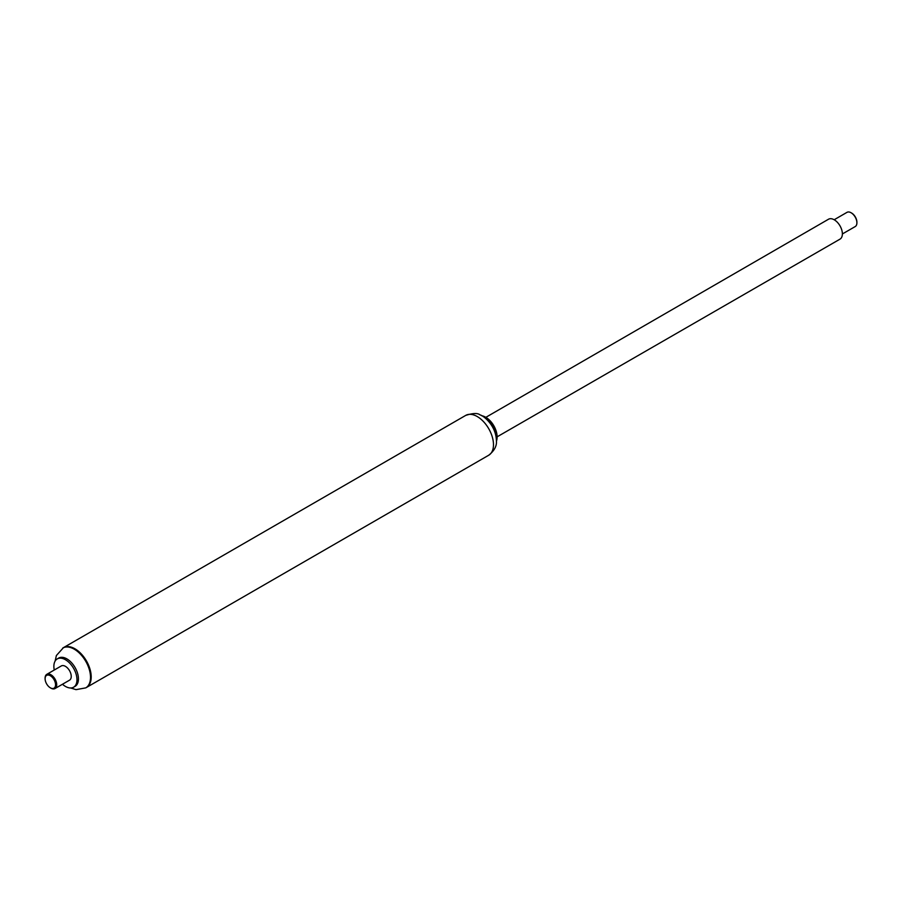 <?xml version="1.0" encoding="UTF-8"?>
<svg xmlns="http://www.w3.org/2000/svg" width="902" height="902" viewBox="0 0 902 902"><rect width="100%" height="100%" fill="white"/><g stroke="black" fill="none" stroke-linecap="round" stroke-linejoin="round"><path stroke-width="1.35" d="M496.393 441.292A16.259 9.392 -120 0 0 497.103 437.109A16.259 9.392 -120 0 0 485.614 417.198A16.259 9.392 -120 0 0 481.634 415.721M497.103 436.974A15.932 9.2 -120 0 0 497.103 436.839L839.999 239.143A11.5 6.641 -120 0 0 842.231 235.569A11.5 6.641 -120 0 0 838.071 223.098A11.5 6.641 -120 0 0 828.51 219.231L485.84 417.333A15.932 9.2 -120 0 0 485.727 417.265M497.103 436.839A15.932 9.2 -120 0 0 485.84 417.333M495.75 435.035A16.259 9.392 -120 0 0 486.73 419.407M86.096 687.662A22.99 13.271 -120 0 0 86.445 687.482A22.99 13.271 -120 0 0 91.203 676.951A22.99 13.271 -120 0 0 81.169 653.815A22.99 13.271 -120 0 0 63.456 647.647A22.99 13.271 -120 0 0 63.106 647.861M856.889 222.467A7.396 4.262 -120 0 0 856.9 222.14A7.396 4.262 -120 0 0 852.852 213.932A7.396 4.262 -120 0 0 851.668 213.086A7.396 4.262 -120 0 0 851.387 212.94M834.17 219.75L846.989 212.353A8.208 4.747 60 0 1 851.093 212.759A8.208 4.747 60 0 1 852.401 213.684A8.208 4.747 60 0 1 856.9 222.817A8.208 4.747 60 0 1 855.197 226.571L842.378 233.968M50.613 687.967A8.208 4.747 -120 0 0 50.907 688.147A8.208 4.747 -120 0 0 55.011 688.553A8.208 4.747 -120 0 0 56.713 684.798A8.208 4.747 -120 0 0 53.128 676.534A8.208 4.747 -120 0 0 46.803 674.335A8.208 4.747 -120 0 0 45.1 678.09A8.208 4.747 -120 0 0 45.111 678.439M55.011 688.553L69.533 680.176A8.208 4.747 -120 0 0 71.235 676.41A8.208 4.747 -120 0 0 67.65 668.145A8.208 4.747 -120 0 0 61.313 665.947L46.803 674.335M55.552 684.798A7.396 4.262 -120 0 0 50.332 675.745A7.396 4.262 -120 0 0 45.1 678.766A7.396 4.262 -120 0 0 50.332 687.809A7.396 4.262 -120 0 0 55.552 684.798M488.726 455.228C494.397 450.729 496.968 445.87 496.404 440.627C495.942 424.346 481.972 414.841 480.18 415.01C477.936 412.924 473.11 413.048 465.725 415.394A22.99 13.271 -120 0 1 483.449 421.561A22.99 13.271 -120 0 1 493.484 444.697A22.99 13.271 -120 0 1 488.726 455.228L86.445 687.482A22.99 13.271 -120 0 0 91.203 676.951A22.99 13.271 -120 0 0 81.169 653.815A22.99 13.271 -120 0 0 63.456 647.647L56.386 655.528L55.123 661.065M62.463 684.257A16.337 9.437 -120 0 0 73.592 687.211L75.046 686.377A16.337 9.437 -120 0 0 78.44 678.89A16.337 9.437 -120 0 0 71.303 662.451A16.337 9.437 -120 0 0 58.709 658.065L57.254 658.911A16.337 9.437 -120 0 0 54.255 670.028M73.592 687.211A16.337 9.437 -120 0 0 76.974 679.736A16.337 9.437 -120 0 0 69.849 663.286A16.337 9.437 -120 0 0 57.254 658.911M86.445 687.482L85.758 687.876A22.99 13.271 -120 0 0 90.516 677.346A22.99 13.271 -120 0 0 80.481 654.209A22.99 13.271 -120 0 0 62.768 648.053M465.725 415.394L63.456 647.647M851.668 213.086L851.093 212.759M856.9 222.14L856.9 222.817M50.332 687.809L50.907 688.147M45.1 678.766L45.1 678.09M70.66 687.978L76.005 689.647L85.758 687.876"/></g></svg>
